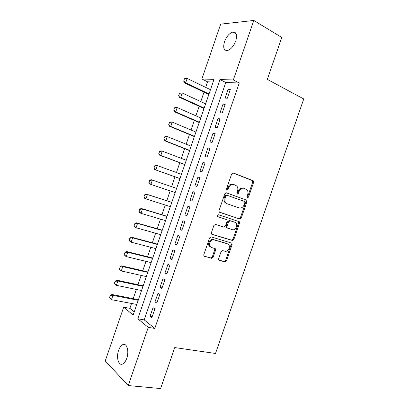 <?xml version="1.0" encoding="UTF-8"?>
<svg xmlns="http://www.w3.org/2000/svg" width="409" height="409" viewBox="0 0 409 409"><rect width="100%" height="100%" fill="white"/><g stroke="black" fill="none" stroke-linecap="round" stroke-linejoin="round"><path stroke-width="0.61" d="M247.435 197.808L248.519 197.112L253.6 182.429L253.365 180.875L253.013 180.635L233.273 172.971L231.658 173.958L226.438 189.086L226.888 190.369L228.028 189.664L228.697 187.711C229.873 185.037 231.596 183.968 233.866 184.505L236.826 186.034C237.89 187.378 238.125 189.014 237.537 190.947L236.867 192.874L237.302 194.137L238.411 193.437L239.081 191.514C240.236 188.876 241.918 187.818 244.127 188.339L246.975 189.786C248.033 191.11 248.263 192.731 247.675 194.664L247.016 196.565L247.435 197.808M247.072 197.491L247.629 196.836L252.696 182.184L252.46 180.635L232.828 172.91M226.535 190.083L227.828 187.445L228.697 187.711M236.944 193.84L238.196 191.243L239.081 191.514M118.62 350.329C119.725 347.256 121.156 345.339 122.91 344.572C126.836 342.722 129.331 351.275 126.744 358.32C125.645 361.372 124.229 363.284 122.501 364.056C118.431 365.937 116.074 357.2 118.62 350.329M224.521 41.677C226.647 36.273 229.485 33.057 233.018 32.02C236.479 32.071 237.394 35.041 235.768 40.936C233.616 46.34 230.799 49.55 227.327 50.573C223.805 50.527 222.869 47.562 224.521 41.677M218.641 258.687L218.764 260.012L219.285 260.375L224.909 261.878L226.489 260.799L232.102 244.572L231.954 243.202L211.213 236.898L209.566 237.977L203.8 254.695L203.917 256.024L211.525 258.304L213.15 257.21L215.589 250.144L215.456 248.795L211.473 247.45L210.047 246.433C208.028 243.917 211.162 238.861 214.076 239.914L227.424 243.81L228.718 244.715C230.748 247.118 227.736 252.21 224.868 251.218L222.665 250.599L221.07 251.673L218.641 258.687M253.8 20.45L281.781 37.454L267.307 79.382L303.749 98.952L215.502 353.468L174.745 347.568L160.604 388.55L128.242 385.554L105.251 360.932L123.666 307.21L133.16 314.991L214.019 79.377L201.877 79.003L220.681 24.146L253.8 20.45L233.329 79.97L219.96 79.556L137.802 318.795L148.252 327.364L128.242 385.554M239.255 83.001L225.788 82.49L144.198 319.899L154.786 328.437L239.255 83.001L233.329 79.97M154.786 328.437L148.252 327.364M239.74 219.004L241.3 217.982L246.934 201.703L246.729 200.211L226.433 192.797L224.807 193.815L219.019 210.589L219.193 212.046L239.74 219.004L238.866 218.682L240.426 217.665L246.044 201.417L245.84 199.924L226.182 192.746M239.51 223.156L233.887 239.408L232.317 240.461L212.072 234.423L211.55 234.05L211.402 232.66L213.876 225.497L215.517 224.434L223.825 227.031L225.431 225.983L227.051 221.295L226.877 219.858L226.412 219.531L217.445 216.499C217.107 215.431 217.45 214.848 218.472 214.756L239.337 221.724L239.51 223.156L238.641 222.823L233.028 239.04L233.887 239.408M227.302 98.247L230.344 89.392L228.125 89.269L225.098 98.073L227.302 98.247M222.23 112.986L225.272 104.147L223.084 103.942L220.057 112.736L222.23 112.986M217.169 127.715L220.206 118.881L218.043 118.595L215.022 127.378L217.169 127.715M212.107 142.424L215.144 133.6L213.012 133.232L209.996 142.005L212.107 142.424M207.056 157.117L210.088 148.303L207.982 147.853L204.97 156.621L207.056 157.117M202.005 171.795L205.037 162.992L202.961 162.46L199.95 171.218L202.005 171.795M196.964 186.458L199.991 177.659L197.946 177.051L194.94 185.798L196.964 186.458M191.928 201.105L194.95 192.317L192.936 191.627L189.929 200.364L191.928 201.105M186.898 215.732L189.914 206.959L187.925 206.187L184.924 214.914L186.898 215.732M181.872 230.349L184.883 221.581L182.925 220.727L179.929 229.449L181.872 230.349M176.852 244.95L179.863 236.192L177.93 235.257L174.94 243.968L176.852 244.95M171.836 259.531L174.842 250.783L172.941 249.771L169.95 258.473L171.836 259.531M166.826 274.102L169.827 265.359L167.956 264.265L164.97 272.956L166.826 274.102M161.821 288.652L164.822 279.925L162.976 278.749L159.996 287.43L161.821 288.652M156.821 303.187L159.817 294.47L158.007 293.217L155.021 301.888L156.821 303.187M153.038 307.665L150.057 316.331L151.826 317.711L154.822 308.999L153.038 307.665M213.109 82.015L207.567 81.805L205.661 87.378M204.019 92.158L200.778 101.606M199.168 106.304L195.906 115.819M194.321 120.435L191.034 130.016M189.479 134.551L186.167 144.203M184.643 148.656L181.31 158.37M179.812 162.741L176.453 172.526M174.986 176.816L171.606 186.657M170.149 190.906L166.79 200.707M165.308 205.027L161.974 214.74M160.471 219.132L157.168 228.759M155.635 233.227L152.363 242.762M150.809 247.302L147.567 256.755M145.982 261.366L142.772 270.732M141.166 275.41L137.986 284.69M136.355 289.444L133.201 298.636M131.545 303.463L129.873 308.345L134.234 311.863M129.873 308.345L123.666 307.21M207.567 81.805L201.877 79.003M225.788 82.49L219.96 79.556M144.198 319.899L137.802 318.795M228.125 89.269L230.057 90.231M223.084 103.942L225.027 104.862M218.043 118.595L220.001 119.479M213.012 133.232L214.981 134.075M207.982 147.853L209.965 148.661M202.961 162.46L204.955 163.232M197.946 177.051L199.95 177.782M189.929 200.364L191.949 201.034M192.936 191.627L194.95 192.322M184.924 214.914L186.959 215.548M179.929 229.449L181.974 230.047M174.94 243.968L176.995 244.526M169.95 258.473L172.02 258.994M164.97 272.956L167.051 273.447M159.996 287.43L162.087 287.88M155.021 301.888L157.128 302.302M150.057 316.331L152.174 316.704M243.718 188.217L243.237 188.079C241.029 187.557 239.347 188.61 238.196 191.243M233.427 184.382L232.982 184.249C230.717 183.713 228.999 184.776 227.828 187.445M219.439 212.271L238.866 218.682M244.899 202.69L244.48 201.453L226.995 195.231L225.86 195.942L225.149 198.002C224.577 199.858 224.781 201.448 225.768 202.772L227.21 203.789L239.193 207.92C241.402 208.38 243.074 207.302 244.204 204.694L244.899 202.69M226.995 195.231L226.126 194.95L224.991 195.66L225.86 195.942M239.193 207.92L226.341 203.493L224.904 202.475C223.917 201.156 223.713 199.566 224.28 197.716L224.991 195.66M211.668 234.183L231.463 240.088L233.028 239.04M225.65 219.239L217.557 216.612M232.256 229.669C235.17 230.773 238.176 225.482 236.008 223.079L234.822 222.251L230.211 220.758L228.616 221.796L227 226.474L227.159 227.89L232.256 229.669M234.193 222.01L234.822 222.251M227.491 228.166L226.305 227.542L226.141 226.131L227.757 221.463L229.347 220.425L233.953 221.918M238.641 222.823L238.278 221.218M227.169 243.698L227.424 243.81M210.64 247.056L209.219 246.039C207.199 243.529 210.328 238.488 213.237 239.541L226.576 243.432M203.973 256.09L210.696 257.89L212.322 256.801L214.756 249.746L214.556 248.319M218.8 260.058L224.071 261.463L225.645 260.385L231.249 244.193L231.024 242.736M184.382 78.722L183.871 80.916L184.382 78.722L187.169 78.421L185.676 82.797L209.014 93.952M183.871 80.916L185.676 82.797L184.27 82.736L208.841 94.459M210.471 89.709L187.169 78.421L184.617 78.727M183.636 80.91L184.27 82.736M179.403 93.288L178.886 95.491L179.403 93.288L182.184 92.991L180.691 97.362L204.163 108.088M178.886 95.491L180.691 97.362L179.306 97.245L204.014 108.518M205.62 103.845L182.184 92.991L179.633 93.303M178.656 95.471L179.306 97.245M174.423 107.838L173.907 110.047L174.423 107.838L175.834 107.388L177.204 107.547L175.712 111.913L199.316 122.209M173.907 110.047L175.712 111.913L174.346 111.739L199.198 122.562M200.773 117.971L177.204 107.547L174.653 107.864M173.677 110.016L174.346 111.739M169.454 122.373L168.932 124.587L169.454 122.373L170.88 121.872L172.23 122.087L170.737 126.447L194.479 136.315M168.932 124.587L170.737 126.447L169.392 126.212L194.382 136.591M195.931 132.081L172.23 122.087L169.679 122.409M168.707 124.551L169.392 126.212M164.484 136.892L163.963 139.111L164.484 136.892L165.931 136.34L167.261 136.611L165.768 140.967L189.643 150.405M163.963 139.111L165.768 140.967L164.444 140.676L189.571 150.604M191.09 146.177L167.261 136.611L164.704 136.933M163.743 139.065L164.444 140.676M159.525 151.391L158.999 153.626L159.525 151.391L160.988 150.793L162.291 151.12L160.803 155.471L184.812 164.479M158.999 153.626L160.803 155.471L159.505 155.123L184.771 164.602M186.259 160.262L162.291 151.12L159.74 151.448M158.779 153.569L159.505 155.123M154.566 165.88L154.04 168.119L154.566 165.88L156.049 165.226L157.332 165.614L155.849 169.96L179.986 178.544M154.04 168.119L155.849 169.96L154.566 169.556L179.97 178.59M181.432 174.326L157.332 165.614L154.781 165.947M153.825 168.053L154.566 169.556M149.827 180.425L149.086 182.598L149.827 180.425L152.378 180.093L176.611 188.38L151.11 179.648L152.378 180.093L150.895 184.433L175.164 192.593M149.086 182.598L150.895 184.433L149.633 183.973L148.876 182.521M149.617 180.354L151.11 179.648M171.821 202.332L146.182 194.055L147.429 194.556L145.947 198.892L170.349 206.627M144.137 197.061L145.947 198.892L144.704 198.375L143.932 196.98L144.674 194.812L143.932 196.98M171.79 202.414L147.429 194.556L144.878 194.894M144.674 194.812L146.182 194.055M167.036 216.279L141.258 208.447L142.485 209.004L141.008 213.334L165.538 220.645M139.193 211.509L141.008 213.334L139.786 212.757L138.988 211.417L139.73 209.25L138.988 211.417M166.979 216.438L142.485 209.004L139.934 209.347M139.73 209.25L141.258 208.447M162.255 230.211L136.34 222.818L137.547 223.432L136.069 227.762L160.732 234.648M134.254 225.947L136.069 227.762L134.868 227.128L134.055 225.84L134.996 223.779L134.055 225.84M162.174 230.451L137.547 223.432L134.996 223.779M134.796 223.677L136.34 222.818M157.475 244.127L131.427 237.179L132.618 237.849L131.136 242.174L155.931 248.636M129.326 240.364L131.136 242.174L129.955 241.484L129.126 240.252L129.868 238.089L129.126 240.252M157.368 244.444L132.618 237.849L130.062 238.202M129.868 238.089L131.427 237.179M152.705 258.033L126.519 251.525L127.69 252.251L126.212 256.571L151.131 262.614M124.397 254.766L126.212 256.571L125.052 255.824L124.203 254.643L124.944 252.486L124.203 254.643M152.572 258.422L127.69 252.251L125.134 252.609M124.944 252.486L126.519 251.525M147.94 271.924L121.616 265.855L122.766 266.637L121.289 270.952L146.34 276.576M119.474 269.153L121.289 270.952L119.285 269.02L120.21 266.995L119.285 269.02M147.777 272.389L122.766 266.637L120.21 266.995M120.021 266.867L121.616 265.855M143.176 285.799L116.723 280.17L117.848 281.009L116.376 285.318L141.555 290.523M114.556 283.524L116.376 285.318L114.372 283.386L115.108 281.228L114.372 283.386M142.992 286.341L117.848 281.009L115.297 281.372M115.108 281.228L116.723 280.17M138.421 299.659L111.831 294.47L112.935 295.364L111.463 299.669L136.775 304.454M109.648 297.885L111.463 299.669L109.464 297.732L110.2 295.579L109.464 297.732M138.206 300.278L112.935 295.364L110.384 295.733M110.2 295.579L111.831 294.47M247.629 196.836L248.519 197.112M227.153 189.393L228.028 189.664M237.532 193.166L238.411 193.437M252.108 180.395L253.013 180.635M252.696 182.184L253.6 182.429M245.446 199.653L246.336 199.94M246.044 201.417L246.934 201.703M240.426 217.665L241.3 217.982M224.28 197.716L225.149 198.002M226.341 203.493L227.21 203.789M231.463 240.088L232.317 240.461M225.553 219.198L226.412 219.531M229.347 220.425L230.211 220.758M227.757 221.463L228.616 221.796M226.141 226.131L227 226.474M213.237 239.541L214.076 239.914M214.756 249.746L215.589 250.144M212.322 256.801L213.15 257.21M210.696 257.89L211.525 258.304M204.122 256.244L204.48 256.423M231.249 244.193L232.102 244.572M225.645 260.385L226.489 260.799M224.071 261.463L224.909 261.878M218.963 260.216L219.285 260.375M122.91 344.572L125.481 344.93M233.018 32.02L236.172 33.835M252.46 180.635L253.365 180.875M245.84 199.924L246.729 200.211M224.904 202.475L225.768 202.772M226.305 227.542L227.159 227.89M238.467 221.392L239.337 221.724M209.219 246.039L210.047 246.433M214.623 248.401L215.456 248.795M231.1 242.828L231.954 243.202"/></g></svg>
